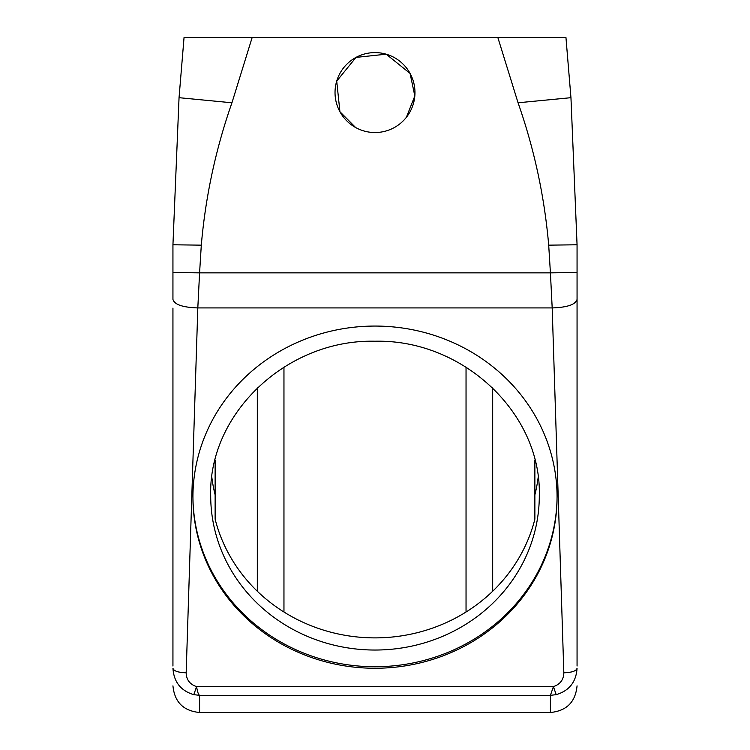 <?xml version="1.0" encoding="UTF-8"?>
<svg xmlns="http://www.w3.org/2000/svg" width="750" height="750" viewBox="0 0 750 750"><rect width="100%" height="100%" fill="white"/><g stroke="black" fill="none" stroke-linecap="round" stroke-linejoin="round"><path stroke-width="1.12" d="M406.369 117.337L414.825 95.963L410.072 73.406A39.966 39.966 0 0 0 355.837 57.487A39.966 39.966 0 0 0 339.928 111.731A39.966 39.966 0 0 0 394.163 127.641A39.966 39.966 0 0 0 410.072 73.406L386.194 54.197L355.997 57.403L336.713 81.112L339.928 111.731L355.622 127.519M577.059 666.028L577.059 272.512L550.416 272.859L548.7 245.156C544.462 196.444 534.253 148.987 518.053 102.778L497.841 37.5L252.159 37.5L231.947 102.778C215.747 148.987 205.538 196.444 201.3 245.156L199.584 272.859L550.416 272.859L552.188 307.922L197.812 307.922L199.584 272.859L172.941 272.512L172.941 244.781L179.044 97.688L184.05 37.5L252.159 37.5M577.059 272.512L577.059 244.781L570.956 97.688L565.95 37.5L497.841 37.5M565.95 37.5L534.872 37.5M577.059 685.856C575.475 702.038 566.597 710.925 550.416 712.5L550.416 695.334L199.584 695.334L193.809 694.659L196.575 686.606L553.425 686.606L556.191 694.659L550.416 695.334L553.425 686.606C560.175 684.356 563.644 679.744 563.831 672.797L552.188 307.922C567.291 307.416 575.578 304.575 577.059 299.409L577.059 301.266M550.416 712.5L199.584 712.5L199.584 695.334C198.431 694.725 197.428 691.819 196.575 686.606C189.825 684.356 186.356 679.744 186.169 672.797L197.812 307.922C182.709 307.416 174.422 304.575 172.941 299.409L172.941 272.512M192.928 497.156A182.072 171.094 180 0 0 375 668.25A182.072 171.094 180 0 0 557.072 497.156A182.072 171.094 180 0 0 375 326.062A182.072 171.094 180 0 0 192.928 497.156M534.872 459.984L534.872 519.141A164.306 154.397 180 0 1 375 637.884A164.306 154.397 180 0 1 215.128 519.141L215.128 459.984M172.941 666.028L172.941 308.128M172.941 668.278L172.941 668.269C173.728 671.025 178.134 672.525 186.169 672.797M556.191 694.659C569.203 690.788 576.159 681.994 577.059 668.269C576.272 671.025 571.866 672.525 563.831 672.797M193.809 694.659C180.797 690.788 173.841 681.994 172.941 668.269M192.928 496.397A182.072 171.094 180 0 0 375 666.731A182.072 171.094 180 0 0 557.072 496.397M534.872 494.841A164.306 154.397 180 0 0 538.162 477.413M210.694 495.637A164.306 154.397 180 0 0 375 650.034A164.306 154.397 180 0 0 539.306 495.637C541.575 413.137 462.797 339.113 375 341.241C287.203 339.113 208.425 413.137 210.694 495.637M211.838 477.413A164.306 154.397 180 0 0 215.128 494.841M283.959 367.106L283.959 612.019M466.041 367.106L466.041 612.019M577.059 244.781L548.7 245.156M570.956 97.688L518.053 102.778M179.044 97.688L231.947 102.778M172.941 244.781L201.3 245.156M492.684 387.881L492.684 591.244M257.316 387.881L257.316 591.244M199.584 712.5C183.403 710.925 174.525 702.038 172.941 685.856"/></g></svg>
